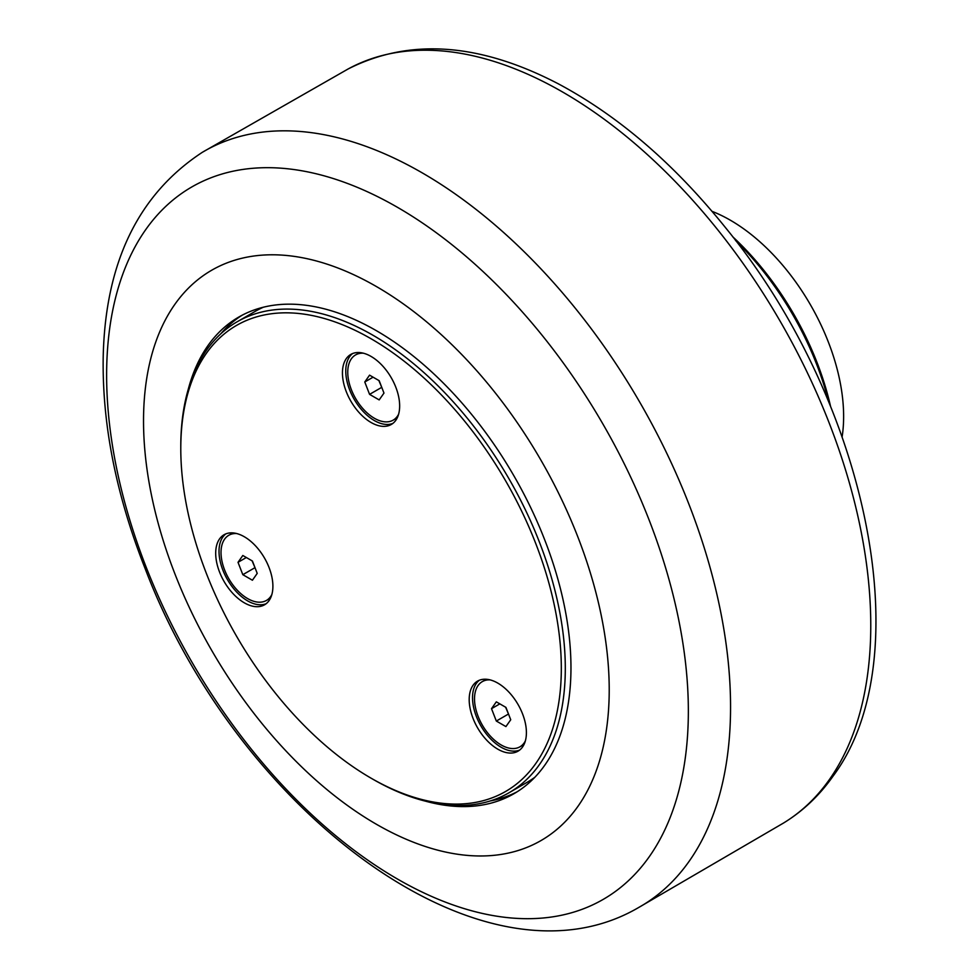 <?xml version="1.0" encoding="UTF-8"?>
<svg xmlns="http://www.w3.org/2000/svg" width="979" height="979" viewBox="0 0 979 979"><rect width="100%" height="100%" fill="white"/><g stroke="black" fill="none" stroke-linecap="round" stroke-linejoin="round"><path stroke-width="1.47" d="M517.255 791.717A275.197 158.879 60 0 1 490.271 800.944M220.654 333.949A275.197 158.879 60 0 1 242.143 315.201M188.176 389.605A275.197 158.879 60 0 1 238.778 317.061A275.197 158.879 60 0 1 473.665 416.956A275.197 158.879 60 0 1 513.963 793.712A275.197 158.879 60 0 1 425.841 801.263M259.949 721.009A329.287 190.122 -120 0 0 578.026 806.231A329.287 190.122 -120 0 0 492.792 389.752A329.287 190.122 -120 0 0 174.727 304.53A329.287 190.122 -120 0 0 259.949 721.009M842.148 436.683A160.275 92.54 -120 0 0 843.629 416.479A160.275 92.54 -120 0 0 712.063 211.354M830.522 406.248A206.985 119.499 -120 0 0 732.598 236.649M735.559 240.504A211.684 122.216 60 0 1 828.662 401.769M397.535 417.225A37.63 21.734 60 0 1 395.186 418.975L393.191 420.126A37.63 21.734 60 0 1 374.37 418.253A37.63 21.734 60 0 1 349.784 385.102A37.63 21.734 60 0 1 355.561 354.936A37.63 21.734 60 0 1 363.38 353.199M355.561 354.936L357.555 353.786A37.63 21.734 60 0 1 360.235 352.624M392.873 423.405A40.457 23.361 60 0 1 356.038 402.308A40.457 23.361 60 0 1 349.601 356.711A40.457 23.361 60 0 1 352.55 353.578M270.779 597.545A37.63 21.734 60 0 1 268.442 599.295L266.435 600.445A37.63 21.734 60 0 1 247.626 598.585A37.63 21.734 60 0 1 223.041 565.421A37.63 21.734 60 0 1 228.805 535.268A37.63 21.734 60 0 1 236.624 533.531M228.805 535.268L230.799 534.106A37.63 21.734 60 0 1 233.492 532.955M266.117 603.737A40.457 23.361 60 0 1 229.294 582.627A40.457 23.361 60 0 1 222.845 537.03A40.457 23.361 60 0 1 225.806 533.898M524.279 743.905A37.63 21.734 60 0 1 521.942 745.655L519.947 746.806A37.63 21.734 60 0 1 501.126 744.946A37.63 21.734 60 0 1 476.54 711.782A37.63 21.734 60 0 1 482.304 681.617A37.63 21.734 60 0 1 490.136 679.879M482.304 681.617L484.311 680.466A37.63 21.734 60 0 1 486.991 679.316M519.616 750.085A40.457 23.361 60 0 1 482.794 728.988A40.457 23.361 60 0 1 476.357 683.391A40.457 23.361 60 0 1 479.306 680.258M466.188 423.112A269.078 155.355 60 0 1 554.836 721.425A269.078 155.355 60 0 1 371.041 778.158A269.078 155.355 60 0 1 180.785 448.602A269.078 155.355 60 0 1 466.188 423.112M269.066 600.592A40.457 23.361 60 0 1 264.526 604.814A40.457 23.361 60 0 1 224.069 581.453A40.457 23.361 60 0 1 224.069 534.742A40.457 23.361 60 0 1 261.711 553.624A40.457 23.361 60 0 1 269.066 600.592M522.578 746.953A40.457 23.361 60 0 1 518.026 751.174A40.457 23.361 60 0 1 477.568 727.813A40.457 23.361 60 0 1 477.568 681.103A40.457 23.361 60 0 1 515.211 699.985A40.457 23.361 60 0 1 522.578 746.953M395.822 420.272A40.457 23.361 60 0 1 391.282 424.482A40.457 23.361 60 0 1 350.825 401.133A40.457 23.361 60 0 1 350.825 354.41A40.457 23.361 60 0 1 388.467 373.305A40.457 23.361 60 0 1 395.822 420.272M371.041 778.158L373.036 779.308A271.905 156.983 -120 0 0 508.994 792.77A271.905 156.983 -120 0 0 469.174 420.542A271.905 156.983 -120 0 0 237.089 321.822A271.905 156.983 -120 0 0 180.785 446.302L180.785 448.602M508.994 792.77L526.959 782.405A271.905 156.983 -120 0 0 534.791 777.326M263.363 307.21A271.905 156.983 -120 0 0 255.054 311.457L237.089 321.822M398.612 414.215A37.63 21.734 60 0 1 393.191 420.126M364.775 381.981L369.572 375.153L379.179 380.696L383.976 393.081L379.179 399.909L369.572 394.366L364.775 381.981L373.085 377.184M378.861 380.513L381.859 387.635M369.572 394.366L381.553 387.451M525.356 740.895A37.63 21.734 60 0 1 519.947 746.806M491.519 708.674L496.329 701.845L505.923 707.389L510.732 719.761L505.923 726.589L496.329 721.046L491.519 708.674L499.841 703.864M505.617 707.205L508.615 714.315M496.329 721.046L508.297 714.132M271.856 594.547A37.63 21.734 60 0 1 266.435 600.445M238.019 562.313L242.816 555.485L252.423 561.028L257.22 573.4L252.423 580.229L242.816 574.685L238.019 562.313L246.341 557.516M252.105 560.845L255.115 567.955M242.816 574.685L254.797 567.771M252.056 750.085A411.351 237.493 60 0 1 145.59 229.82A411.351 237.493 60 0 1 542.917 336.286A411.351 237.493 60 0 1 649.383 856.552A411.351 237.493 60 0 1 252.056 750.085M689.24 861.153A436.108 251.787 -120 0 0 608.914 353.346A436.108 251.787 -120 0 0 202.359 152.296C138.32 194.319 105.279 262.543 103.199 356.968C102.11 424.348 116.097 494.933 145.186 568.726C236.832 809.927 482.635 998.556 638.443 907.631A436.108 251.787 -120 0 0 689.24 861.153M348.022 69.032A435.41 251.383 60 0 1 751.896 276.164A435.41 251.383 60 0 1 829.519 779.382A435.41 251.383 60 0 1 783.445 823.082L638.443 907.631M783.445 823.082C802.878 811.199 819.447 795.511 833.153 776.017C921.41 657.68 867.088 400.705 725.99 228.242C674.421 164.031 618.434 115.84 558.006 83.656C479.355 42.807 409.369 37.924 348.083 68.995L202.359 152.296"/></g></svg>
